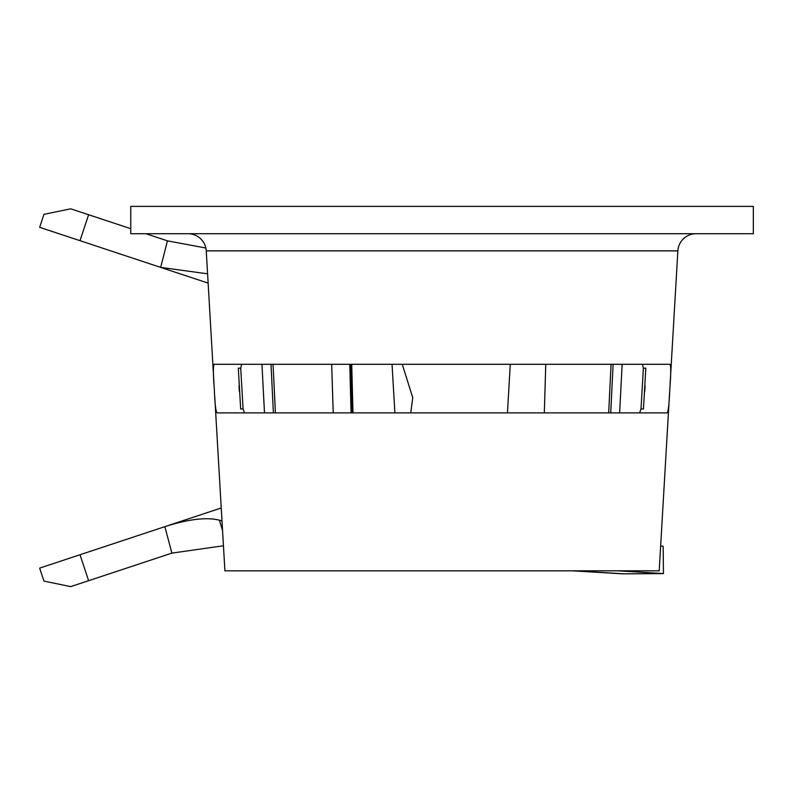 <?xml version="1.0" encoding="UTF-8"?>
<svg xmlns="http://www.w3.org/2000/svg" width="793" height="793" viewBox="0 0 793 793"><rect width="100%" height="100%" fill="white"/><g stroke="black" fill="none" stroke-linecap="round" stroke-linejoin="round"><path stroke-width="1.19" d="M410.754 412.895L412.756 397.719L402.259 364.304M130.756 228.691L88.608 214.734L80.014 240.685L208.123 283.111M80.014 240.685L39.65 227.323L43.942 214.348L70.716 208.817L88.608 214.734M394.884 412.895L392.049 364.304M669.56 393.249L659.201 570.821L224.905 570.821L214.754 396.827M669.827 388.6C669.252 403.369 668.34 411.468 667.111 412.895L217.004 412.895C215.765 411.488 214.863 403.389 214.279 388.6C213.139 373.85 213.099 365.751 214.15 364.304L669.956 364.304C671.017 365.732 670.967 373.83 669.827 388.6M214.011 383.971L206.249 250.875A18.219 18.219 0 0 0 188.05 233.717M670.095 384.04L677.866 250.875L206.249 250.875M696.056 233.717A18.219 18.219 0 0 0 677.866 250.875M611.066 364.304L608.687 412.895M622.158 364.304L619.62 412.895M643.381 368.22L641.012 408.91L643.44 408.99L645.819 368.13L643.381 368.22L642.449 364.304M639.594 412.895L641.012 408.91M241.667 364.304L240.725 368.22L243.094 408.91L244.522 412.895M610.729 412.895L613.098 364.304M261.958 364.304L264.485 412.895M273.05 364.304L275.419 412.895M331.672 364.304L333.219 412.895M350.883 364.304L352.161 412.895M643.44 408.99L645.819 368.13M240.675 408.99L238.297 368.13L240.675 408.99L243.094 408.91M240.725 368.22L238.297 368.13M130.756 206.378L753.35 206.378L753.35 233.717L130.756 233.717L130.756 206.378M573.686 570.821L624.101 573.835L663.444 573.597L663.156 546.228L660.648 546.08M663.156 546.228L663.444 573.597M663.156 573.557L617.39 570.821M623.942 573.825A45.558 44.477 93.4 0 1 621.226 573.755L572.259 570.821M624.101 573.835L621.226 573.755M222 520.932L219.403 520.188L222.555 530.527M207.588 273.823L160.662 267.39L167.442 240.844L205.853 248.031M223.448 545.762L171.893 553.108L164.865 526.651C188.486 519.128 206.666 516.977 219.403 520.188M221.247 507.976L80.014 554.743L88.608 580.694L171.893 553.108M167.442 240.844L145.922 233.717M88.608 580.694L70.716 586.622L43.942 581.081L39.65 568.115L80.014 554.743M273.387 412.895L271.008 364.304M351.061 412.895L349.782 364.304M544.315 412.895L545.772 364.304M352.984 412.895L351.715 364.304M644.759 391.603L645.105 385.606M239.357 391.593L239 385.596M510.286 364.304L507.451 412.895"/></g></svg>

